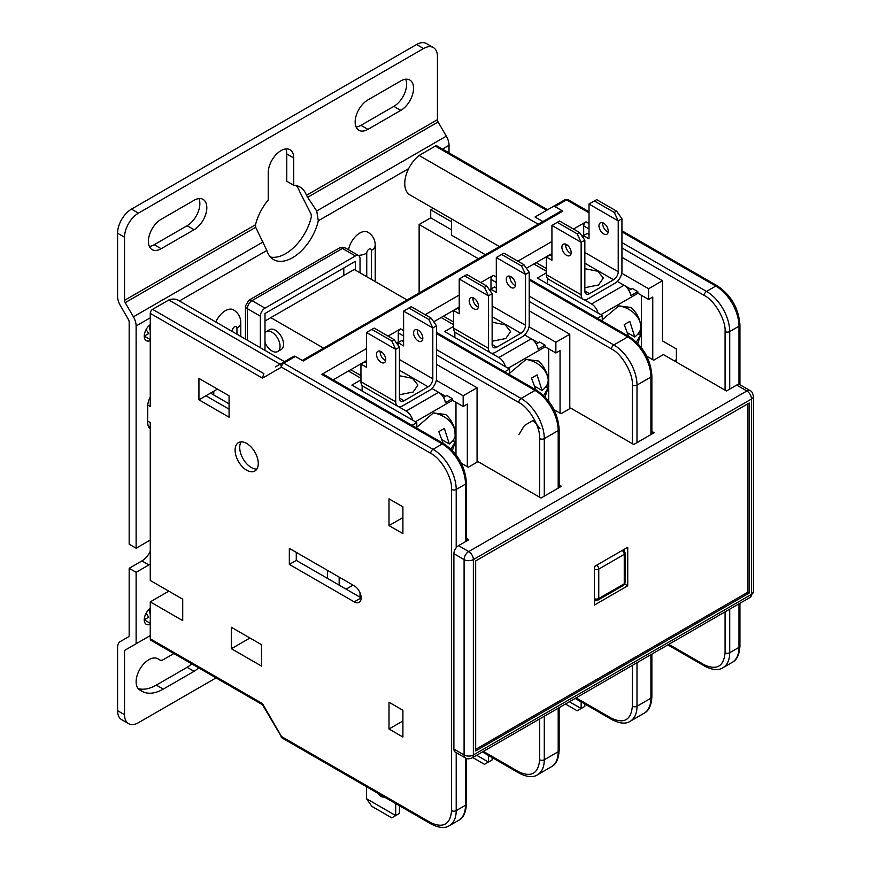 <?xml version="1.0" encoding="UTF-8"?>
<svg xmlns="http://www.w3.org/2000/svg" width="871" height="871" viewBox="0 0 871 871"><rect width="100%" height="100%" fill="white"/><g stroke="black" fill="none" stroke-linecap="round" stroke-linejoin="round"><path stroke-width="1.31" d="M416.175 427.77L433.388 412.908L445.745 414.542C450.329 418.711 453.377 423.807 454.869 429.806L455.381 441.216L452.463 441.096M602.231 319.788L618.813 305.852L631.159 307.485C636.734 312.635 639.989 318.895 640.925 326.266L640.795 334.159L637.888 334.05M509.524 373.311L526.106 359.385L538.452 361.019C544.027 366.168 547.271 372.429 548.207 379.789L548.088 387.693L545.181 387.573M518.985 434.466L524.516 425.418L533.117 420.421L540.009 428.347M246.678 470.198A16.386 9.461 60 0 1 235.976 455.751A16.386 9.461 60 0 1 238.491 442.62A16.386 9.461 60 0 1 246.678 443.437A16.386 9.461 60 0 1 257.391 457.874A16.386 9.461 60 0 1 254.876 471.004A16.386 9.461 60 0 1 246.678 470.198M241.136 441.858A16.386 9.461 -120 0 0 251.316 467.52A16.386 9.461 -120 0 0 256.858 469.088M150.258 428.837A14.753 8.514 -60 0 1 147.711 422.424L147.711 406.365A14.753 8.514 -60 0 1 150.258 397.002M215.812 321.998A16.386 9.461 -60 0 1 225.36 310.686A16.386 9.461 -60 0 1 233.559 309.88C238.295 312.907 240.701 317.196 240.788 322.727A13.109 7.567 180 0 1 236.945 328.084L236.945 334.203M348.531 249.781A16.386 9.461 -60 0 1 359.788 233.069A16.386 9.461 -60 0 1 367.987 232.263C372.723 235.301 375.129 239.579 375.216 245.121A13.109 7.567 180 0 1 371.384 250.467L371.384 279.373M307.637 197.314L306.461 195.311L437.438 119.697A3.277 1.894 -120 0 0 438.113 121.973L307.637 197.314L316.717 210.989L318.307 220.777A38.019 21.949 -60 0 1 292.58 257.696A38.019 21.949 -60 0 1 273.559 259.58A38.019 21.949 -60 0 1 266.842 250.489L255.693 227.298L125.217 302.629A3.277 1.894 60 0 1 124.531 300.343L124.531 237.217A19.663 11.356 120 0 1 138.445 213.134L131.488 209.116A19.663 11.356 120 0 0 117.585 233.21L117.585 296.325A13.109 7.567 60 0 0 120.296 305.471L128.494 319.657A3.277 1.894 60 0 1 129.169 321.943L129.169 544.201L136.126 548.218L148.876 540.858A14.753 8.514 -60 0 1 150.258 540.162M124.531 300.343L255.519 224.729L255.693 227.298M255.519 224.729A38.019 21.949 -60 0 1 268.235 199.982L268.235 172.719A18.03 10.408 -60 0 1 276.107 154.581A18.03 10.408 -60 0 1 289.999 149.747A18.03 10.408 -60 0 1 293.734 157.999L293.734 185.262A38.019 21.949 -60 0 1 299.994 187.025A38.019 21.949 -60 0 1 306.461 195.311M270.413 257.021A38.019 21.949 120 0 0 285.623 253.679A38.019 21.949 120 0 0 311.361 216.759L311.121 214.222L299.504 191.293A38.019 21.949 120 0 0 296.205 185.577M146.11 613.249L148.691 617.234L144.869 619.444A18.356 10.594 -60 0 1 144.303 618.639M146.11 329.554L148.691 333.539L144.869 335.749A18.356 10.594 -60 0 1 144.303 334.943M198.555 667.796A18.03 10.408 -60 0 1 194.07 671.323L163.247 689.124A42.614 24.606 -60 0 1 141.94 691.236L139.861 690.028A18.03 10.408 -60 0 1 137.095 675.591A18.03 10.408 -60 0 1 148.876 659.695A18.03 10.408 -60 0 1 157.891 658.803L159.97 660.011A6.554 3.789 120 0 0 163.247 659.685L173.873 653.544M264.991 350.392L264.991 342.412A11.475 6.62 -120 0 0 271.948 350.969A11.475 6.62 -120 0 0 277.686 351.536L281.159 349.532A11.475 6.62 -120 0 0 282.923 340.332A11.475 6.62 -120 0 0 275.421 330.229A11.475 6.62 -120 0 0 269.683 329.652L266.21 331.666A11.475 6.62 -120 0 0 264.991 332.755L264.991 313.495L355.39 261.311L355.39 270.141M277.686 351.536A11.475 6.62 -120 0 0 279.439 342.347A11.475 6.62 -120 0 0 271.948 332.232A11.475 6.62 -120 0 0 266.21 331.666M422.762 339.189A6.554 3.789 60 0 1 421.912 338.786A6.554 3.789 60 0 1 417.351 329.826M418.2 340.931A6.554 3.789 60 0 1 413.921 335.15A6.554 3.789 60 0 1 414.923 329.902A6.554 3.789 60 0 1 418.2 330.218A6.554 3.789 60 0 1 422.479 335.999A6.554 3.789 60 0 1 421.477 341.258A6.554 3.789 60 0 1 418.2 340.931M385.668 360.594A6.554 3.789 60 0 1 384.819 360.202A6.554 3.789 60 0 1 380.268 351.231M381.117 362.336A6.554 3.789 60 0 1 376.827 356.566A6.554 3.789 60 0 1 377.84 351.307A6.554 3.789 60 0 1 381.117 351.634A6.554 3.789 60 0 1 385.396 357.415A6.554 3.789 60 0 1 384.394 362.663A6.554 3.789 60 0 1 381.117 362.336M384.144 796.889A6.554 3.789 60 0 1 381.117 796.442A6.554 3.789 60 0 1 378.09 793.394M608.176 232.132A6.554 3.789 60 0 1 607.327 231.73A6.554 3.789 60 0 1 602.776 222.769M603.625 233.874A6.554 3.789 60 0 1 599.335 228.093A6.554 3.789 60 0 1 600.348 222.845A6.554 3.789 60 0 1 603.625 223.172A6.554 3.789 60 0 1 607.904 228.942A6.554 3.789 60 0 1 606.902 234.201A6.554 3.789 60 0 1 603.625 233.874M571.093 253.548A6.554 3.789 60 0 1 570.244 253.145A6.554 3.789 60 0 1 565.693 244.185M566.542 255.29A6.554 3.789 60 0 1 562.252 249.509A6.554 3.789 60 0 1 563.265 244.25A6.554 3.789 60 0 1 566.542 244.577A6.554 3.789 60 0 1 570.821 250.358A6.554 3.789 60 0 1 569.819 255.606A6.554 3.789 60 0 1 566.542 255.29M515.469 285.655A6.554 3.789 60 0 1 514.619 285.263A6.554 3.789 60 0 1 510.058 276.292M510.907 287.397A6.554 3.789 60 0 1 506.628 281.627A6.554 3.789 60 0 1 507.63 276.368A6.554 3.789 60 0 1 510.907 276.695A6.554 3.789 60 0 1 515.197 282.476A6.554 3.789 60 0 1 514.184 287.724A6.554 3.789 60 0 1 510.907 287.397M478.386 307.071A6.554 3.789 60 0 1 477.537 306.668A6.554 3.789 60 0 1 472.975 297.708M473.824 308.813A6.554 3.789 60 0 1 469.545 303.032A6.554 3.789 60 0 1 470.547 297.784A6.554 3.789 60 0 1 473.824 298.111A6.554 3.789 60 0 1 478.114 303.881A6.554 3.789 60 0 1 477.101 309.14A6.554 3.789 60 0 1 473.824 308.813M285.448 362.205L178.076 300.212A24.638 14.219 120 0 0 168.811 299.983L281.006 364.764M538.224 224.217L419.125 155.463A24.638 14.219 120 0 0 405.559 177.063A24.638 14.219 120 0 0 409.86 194.843L499.486 246.591M261.518 644.692L249.923 638.008L231.381 648.71L231.381 627.294L261.518 644.692L261.518 666.108L231.381 648.71M147.711 421.085L150.258 422.555L150.258 580.467L182.714 599.194L168.811 591.169L150.258 601.872L150.258 638.813A3.277 1.894 120 0 0 150.944 640.305L262.4 704.661M521.577 265.993L523.896 264.653L503.961 253.145L501.642 254.484L521.577 265.993L525.518 274.419L525.518 325.275A6.554 3.789 -60 0 1 520.88 333.299L496.775 347.213A6.554 3.789 -60 0 1 493.498 347.54A6.554 3.789 -60 0 1 492.137 344.546L492.137 293.69L486.802 286.058L484.494 287.397L464.559 275.889L459.224 278.97L459.224 313.767L453.66 310.555L453.66 328.215A9.831 5.672 120 0 0 455.696 332.722L490.46 352.788A9.831 5.672 -60 0 1 488.424 348.291L453.66 328.215M486.802 286.058L466.878 274.55L464.559 275.889M501.642 254.484L496.307 257.555L496.307 292.351L490.743 289.139L490.743 291.698M614.284 212.459L616.603 211.13L596.668 199.622L594.349 200.951L614.284 212.459L618.225 220.896L618.225 271.741A6.554 3.789 -60 0 1 613.587 279.776L589.482 293.69A6.554 3.789 -60 0 1 586.205 294.017A6.554 3.789 -60 0 1 584.844 291.012L584.844 240.167L579.52 232.535L577.201 233.874L557.266 222.366L551.931 225.447L551.931 260.233L546.378 257.021L546.378 274.692A9.831 5.672 120 0 0 548.414 279.188L583.178 299.265A9.831 5.672 -60 0 1 581.142 294.757L546.378 274.692M579.52 232.535L559.585 221.027L557.266 222.366M594.349 200.951L589.025 204.032L589.025 238.828L583.461 235.616L583.461 238.175M472.735 757.541L484.494 764.324L492.137 759.915L492.137 757.541M565.442 704.018L577.201 710.801L584.844 706.392L584.844 704.018M490.46 352.788A9.831 5.672 -60 0 0 495.381 352.298L522.273 336.783A9.831 5.672 -60 0 0 529.22 324.741L529.22 272.275L525.518 274.419L496.307 257.555M492.137 322.205L505.202 324.807L510.602 331.568L505.811 338.525L492.137 341.214M484.494 287.397L488.424 295.835L459.224 278.97M529.22 272.275L523.896 264.653M583.178 299.265A9.831 5.672 -60 0 0 588.088 298.775L614.98 283.249A9.831 5.672 -60 0 0 621.938 271.208L621.938 218.752L618.225 220.896L589.025 204.032M597.92 271.273L603.32 278.034L598.519 284.991L584.844 287.691M577.201 233.874L581.142 242.301L551.931 225.447M621.938 218.752L616.603 211.13M476.677 755.266L488.424 762.06L488.424 755.397M569.384 701.743L581.142 708.526L581.142 701.874M366.517 786.709L366.517 798.718L371.841 806.35L391.776 817.858L399.43 813.438L399.43 805.719M428.859 319.515L431.178 318.176L411.243 306.668L408.924 308.007L428.859 319.515L432.8 327.942L432.8 378.798A6.554 3.789 -60 0 1 428.162 386.833L404.057 400.747A6.554 3.789 -60 0 1 400.78 401.074A6.554 3.789 -60 0 1 399.43 398.069L399.43 347.213L394.095 339.592L391.776 340.931L371.841 329.423L366.517 332.493L366.517 367.29L360.953 364.078L360.953 381.738A9.831 5.672 120 0 0 362.989 386.245L397.753 406.322A9.831 5.672 -60 0 1 395.717 401.814L360.953 381.738M394.095 339.592L374.16 328.084L371.841 329.423M408.924 308.007L403.6 311.089L403.6 345.874L398.036 342.673L398.036 345.232M492.137 293.69L488.424 295.835L488.424 348.291M496.307 288.072L494.456 287.005L490.743 289.139M459.224 309.477L457.373 308.41L453.66 310.555M584.844 240.167L581.142 242.301L581.142 294.757M589.025 234.549L587.163 233.472L583.461 235.616M551.931 255.954L550.08 254.887L546.378 257.021M366.517 798.718L395.717 815.583L395.717 803.574M397.753 406.322A9.831 5.672 -60 0 0 402.674 405.832L429.555 390.306A9.831 5.672 -60 0 0 436.513 378.264L436.513 325.808L432.8 327.942L403.6 311.089M399.43 375.739L412.495 378.33L417.895 385.091L413.104 392.048L399.43 394.737M391.776 340.931L395.717 349.358L366.517 332.493M436.513 325.808L431.178 318.176M443.459 316.173L453.66 322.063M454.891 332.058L454.825 337.447M535.861 389.816L531.517 378.123L537.08 374.911L542.067 390.491C545.801 387.541 547.815 384.459 548.088 381.269L548.022 388.128L543.667 395.586M536.405 387.225L535.197 387.181M536.177 262.65L546.378 268.529M547.598 278.535L547.532 283.924M628.579 336.293L624.235 324.6L629.798 321.388L634.774 336.968C638.519 334.007 640.523 330.936 640.795 327.736L640.74 334.606L636.374 342.063M629.112 333.702L627.904 333.658M407.04 299.962L354.225 269.477L264.991 320.996M270.783 317.643L323.598 348.139M399.43 347.213L395.717 349.358L395.717 401.814M403.6 341.595L401.738 340.528L398.036 342.673M366.517 363.011L364.655 361.933L360.953 364.078M529.024 326.767L555.872 342.27L555.872 352.973L545.213 346.821A9.831 5.672 -120 0 0 545.072 345.134L538.126 349.14A9.831 5.672 -120 0 0 531.31 338.786L524.636 334.932M531.31 338.786L498.854 357.524L491.211 353.103M498.854 357.524A9.831 5.672 60 0 1 505.42 366.658M534.957 386.397L542.067 390.491M621.731 273.233L648.59 288.737L648.59 299.45L637.931 293.287A9.831 5.672 -120 0 0 637.79 291.6L630.833 295.617A9.831 5.672 -120 0 0 624.017 285.263L617.343 281.409M624.017 285.263L591.572 303.99L583.918 299.58M591.572 303.99A9.831 5.672 60 0 1 598.127 313.135M627.664 332.864L634.774 336.968M343.795 267.996L343.795 275.497M627.73 585.813L594.349 605.084L594.349 566.542L627.73 547.271L627.73 585.813L624.768 584.103M545.072 345.134L539.65 341.998L536.22 343.98M637.79 291.6L632.368 288.475L628.938 290.457M725.075 390.175L725.075 331.557A3.277 1.894 0 0 0 729.713 331.557L729.713 389.108L726.468 390.981L663.419 354.584L653.686 360.202L646.761 356.206M350.752 369.696L360.953 375.586M362.173 385.581L362.107 390.981M443.154 443.35L438.81 431.646L444.373 428.434L449.349 444.025C453.094 441.064 455.098 437.982 455.381 434.792L455.315 441.651L450.949 449.109M443.698 440.759L442.479 440.704M548.686 401.193L548.686 348.825M641.404 347.66L641.404 295.302M327.572 570.429L327.572 578.453M339.167 577.114L339.167 585.149M360.028 592.748L360.028 597.19M264.991 342.412L264.991 332.755M747.786 403.828L747.786 592.236L475.686 749.343M443.513 397.503L446.943 395.521L452.365 398.657L445.408 402.674A9.831 5.672 -120 0 0 438.592 392.309L431.918 388.466M438.592 392.309L406.147 411.047L398.493 406.637M406.147 411.047A9.831 5.672 60 0 1 412.702 420.181M442.239 439.92L449.349 444.025M346.114 589.155L353.071 585.149M437.438 119.697L437.438 56.571A19.663 11.356 120 0 0 433.366 47.567L426.409 43.55A19.663 11.356 120 0 0 416.578 44.519L131.488 209.116M433.366 47.567A19.663 11.356 120 0 0 423.535 48.536L138.445 213.134M285.83 148.952A18.03 10.408 -60 0 1 286.777 153.982L286.777 181.255L293.734 185.262M367.9 99.925L400.812 80.927A18.03 10.408 -60 0 1 409.827 80.034A18.03 10.408 -60 0 1 412.593 94.471A18.03 10.408 -60 0 1 400.812 110.367L367.9 129.365A18.03 10.408 -60 0 1 358.885 130.258A18.03 10.408 -60 0 1 356.13 115.81A18.03 10.408 -60 0 1 367.9 99.925M405.657 79.228A18.03 10.408 -60 0 1 393.866 106.349L360.953 125.348A18.03 10.408 -60 0 1 356.108 127.046M194.07 200.286A18.03 10.408 -60 0 1 203.085 199.394A18.03 10.408 -60 0 1 205.85 213.841A18.03 10.408 -60 0 1 194.07 229.726L161.157 248.725A18.03 10.408 -60 0 1 152.142 249.618A18.03 10.408 -60 0 1 149.376 235.17A18.03 10.408 -60 0 1 161.157 219.285L194.07 200.286M198.904 198.599A18.03 10.408 -60 0 1 187.113 225.709L154.2 244.718A18.03 10.408 -60 0 1 149.366 246.406M117.585 710.671A19.663 11.356 120 0 0 121.657 719.675L128.614 723.692A19.663 11.356 120 0 1 124.531 714.688L117.585 710.671L117.585 647.545A13.109 7.567 60 0 1 120.296 641.546L128.494 636.81A3.277 1.894 60 0 0 129.169 635.307L129.169 568.284L141.919 560.924A14.753 8.514 120 0 0 150.258 551.289M128.614 723.692A19.663 11.356 120 0 0 138.445 722.712L216.052 677.899M191.598 663.778A18.03 10.408 -60 0 1 187.113 667.317L156.29 685.107A42.614 24.606 -60 0 1 138.151 688.569M159.97 660.011L157.869 658.803L159.97 660.011M360.028 272.819L360.028 258.633A6.554 3.789 120 0 0 358.667 255.628A6.554 3.789 120 0 0 355.39 255.954L342.412 248.464A6.554 3.789 -120 0 0 339.135 248.137C340.213 247.037 342.401 247.037 345.689 248.137A6.554 3.789 120 0 0 342.412 248.464L252.013 300.647L264.991 308.149A6.554 3.789 120 0 0 260.353 316.173L247.375 308.682A6.554 3.789 180 0 1 245.459 306.004L248.736 300.321A6.554 3.789 60 0 1 252.013 300.647A6.554 3.789 120 0 0 247.375 308.682L247.375 340.223M260.353 347.714L260.353 316.173M264.991 308.149L355.39 255.954M749.18 593.042L475.686 750.944L475.686 560.924L749.18 403.023L749.18 593.042L747.786 592.236M531.343 338.808L538.256 342.804M555.872 352.973L560.053 350.567L560.053 413.192M453.889 336.914L454.825 336.38M624.061 285.285L630.974 289.281M648.59 299.45L652.76 297.033L652.76 359.669M546.607 283.391L547.532 282.857M466.442 538.463L468.729 539.78L458.527 545.671A6.554 3.789 120 0 0 456.208 547.728A6.554 3.789 120 0 0 453.889 553.695L453.889 749.071A6.554 3.789 120 0 0 455.25 752.076L465.452 757.966C466.736 759.131 468.914 759.131 472.006 757.966L750.138 597.386A6.554 3.789 -120 0 0 751.499 594.381A6.554 3.789 0 0 0 753.415 591.703L753.415 396.327A6.554 3.789 180 0 1 751.499 399.005A6.554 3.789 -120 0 0 746.861 390.981A6.554 3.789 -60 0 1 750.138 390.654L739.936 384.764A6.554 3.789 120 0 0 738.978 384.47A6.554 3.789 120 0 0 736.659 385.091L729.713 389.108M651.867 431.406L654.154 432.724L650.909 434.596L650.909 377.056A3.277 1.894 0 0 0 651.867 375.717L651.867 434.052M632.368 443.698L632.368 385.091A3.277 1.894 0 0 0 636.995 385.091L636.995 442.631L633.75 444.504L570.712 408.107L560.978 413.725L554.054 409.729M559.149 484.94L561.436 486.258L558.191 488.13L558.191 430.59A3.277 1.894 0 0 0 559.149 429.251L559.149 487.575M539.65 497.232L539.65 438.614A3.277 1.894 0 0 0 544.288 438.614L544.288 496.154L541.043 498.027L477.994 461.63L468.26 467.248L461.347 463.252M438.636 392.331L445.549 396.327M452.365 398.657A9.831 5.672 60 0 1 452.506 400.344L463.165 406.496L467.335 404.09L467.335 466.714M455.979 454.716L455.979 402.348M451.581 218.926L451.581 235.214L485.387 254.735M433.235 208.332L430.72 209.791L451.581 221.833M430.72 209.791L430.72 217.815L419.125 224.511L419.125 292.983M451.581 229.857L430.72 217.815M449.022 152.882L449.022 145.305A13.109 7.567 -120 0 0 446.311 136.17L438.113 121.973M150.258 317.795L136.126 325.961A13.109 7.567 -120 0 0 133.405 316.826L125.217 302.629M150.258 635.601L124.531 650.452L150.258 635.601M124.531 714.688L124.531 650.452M144.869 335.749L144.238 336.108L150.258 339.592M144.869 619.444L144.238 619.804L150.258 623.288M509.524 374.617L509.524 369.032L444.624 331.557L453.66 326.342M504.69 371.819L509.524 369.032M453.66 324.741L441.151 317.512L459.224 307.071M555.872 342.27L569.786 334.235L569.786 408.641M602.231 321.083L602.231 315.498L537.331 278.034L546.378 272.819M597.397 318.296L602.231 315.498M546.378 271.208L533.858 263.989L551.931 253.548M547.565 209.769L436.992 145.925A3.277 1.894 120 0 0 435.348 146.088L419.125 155.463M674.317 360.866L676.397 359.669L676.397 348.955L676.397 362.075M648.59 288.737L662.493 280.712L662.493 340.931L676.397 348.955M636.995 442.631L650.909 434.596M544.288 496.154L558.191 488.13M436.306 380.289L463.165 395.793L463.165 406.496M463.165 395.793L477.068 387.769L477.068 462.163M589.025 211.762L568.208 199.742A3.277 1.894 120 0 0 566.575 199.905A3.277 1.894 -120 0 0 564.931 199.742L535.012 217.01L542.862 221.55M478.429 258.741L419.125 224.511M136.126 325.961L136.126 548.218M150.258 564.027A14.753 8.514 -60 0 1 148.876 564.941L136.126 572.301L129.169 568.284M136.126 572.301L136.126 643.756M150.258 624.289A9.831 5.672 -60 0 1 146.274 624.311A9.831 5.672 -60 0 1 144.608 617.027A9.831 5.672 -60 0 1 150.258 608.372M150.258 340.594A9.831 5.672 -60 0 1 146.274 340.615A9.831 5.672 -60 0 1 144.608 333.332A9.831 5.672 -60 0 1 150.258 324.676M213.765 394.988L213.765 391.242M482.436 751.945L519.475 773.328A3.277 1.894 -60 0 1 518.789 771.826C531.386 777.585 538.343 773.568 539.65 759.773L539.65 718.902M539.65 438.614C540.477 427.008 529.252 407.574 518.789 402.489A3.277 1.894 -60 0 1 521.108 398.472A32.782 18.922 60 0 1 544.288 438.614L558.191 430.59A32.782 18.922 -120 0 0 535.012 390.437L436.513 333.571M489.339 289.684L491.211 288.878M529.22 310.816L569.786 334.235M472.92 299.167L474.27 298.383M433.714 321.802L441.151 317.512M490.983 288.737L490.983 279.373L496.307 282.454M582.046 236.161L583.918 235.344M621.938 257.293L662.493 280.712M565.627 245.644L566.977 244.86M526.422 268.279L533.858 263.989M583.69 235.214L583.69 225.85L589.025 228.921M360.953 378.264L348.433 371.035L366.517 360.605M396.632 343.218L398.493 342.401M436.513 364.35L477.068 387.769M380.213 352.69L381.552 351.917M398.265 342.27L398.265 332.896A3.277 1.894 -60 0 1 400.584 328.89L403.6 330.621M302.281 360.442L561.185 210.967A3.277 1.894 -120 0 1 562.829 211.13L554.979 206.59A3.277 1.894 60 0 0 553.346 206.438L564.931 199.742L553.346 206.438M480.781 282.585L493.291 275.356A3.277 1.894 120 0 0 490.983 279.373M425.157 314.703L459.224 295.029M573.488 229.062L586.009 221.833A3.277 1.894 120 0 0 583.69 225.85M517.864 261.169L551.931 241.507M562.829 211.13L303.239 360.997L295.389 356.468A3.277 1.894 -120 0 0 293.756 356.304L275.421 366.887M361.182 390.437L362.107 389.903M416.806 428.14L416.806 422.555L351.906 385.091L360.953 379.865M465.484 541.653L465.484 484.113A32.782 18.922 -120 0 0 442.305 443.97L321.78 374.378A3.277 1.894 -60 0 1 323.413 374.225L443.949 443.807C457.678 453.192 465.168 466.192 466.442 482.774L466.442 541.098M348.433 371.035L333.168 379.854M321.78 374.378L366.517 348.552M388.074 336.108L400.584 328.89M280.963 736.812L281.485 736.518A3.277 1.894 120 0 0 282.16 738.009L262.476 704.704M168.811 299.983L152.577 309.347A3.277 1.894 120 0 0 150.258 313.364L150.258 406.496L147.776 405.059M416.806 422.555L411.972 425.353M354.225 601.872L289.335 564.408L289.335 548.349L354.225 585.813A9.831 5.672 60 0 1 360.648 594.479A9.831 5.672 60 0 1 359.146 602.362A9.831 5.672 60 0 1 354.225 601.872L361.182 597.854L296.282 560.391L296.282 552.356M229.073 409.174L205.894 395.793L217.478 389.108M229.073 403.828L210.521 393.115M182.714 599.194L182.714 620.609L150.258 601.872M150.258 638.813L262.476 703.594L262.345 704.574M262.476 703.594L281.485 736.518L430.72 822.67C443.317 828.43 450.263 824.423 451.581 810.629A3.277 1.894 0 0 0 456.208 810.629L465.484 805.272A3.277 1.894 0 0 0 466.442 803.933C465.92 812.567 463.339 818.011 458.69 820.286A32.782 18.922 -120 0 0 465.484 805.272L465.484 757.977M451.581 810.629L451.581 489.469C452.397 477.863 441.183 458.418 430.72 453.334A3.277 1.894 -60 0 1 433.029 449.316L442.305 443.97A3.277 1.894 -60 0 1 443.949 443.807M295.389 356.468L283.804 363.163A3.277 1.894 120 0 0 281.485 367.17L262.476 378.145L263.837 373.583L152.577 309.347M388.999 729.005L388.999 702.233L402.903 710.268L402.903 737.029L388.999 729.005L402.903 720.97M388.999 525.594L388.999 498.833L402.903 506.857L402.903 533.629L388.999 525.594L402.903 517.57M289.335 564.408L296.282 560.391M198.936 399.811L198.936 378.395L229.073 395.793L229.073 417.209L198.936 399.811L205.894 395.793M433.388 412.908A29.919 24.377 -6.8 0 1 455.5 433.323M618.813 305.863A29.919 24.377 -6.8 0 1 640.925 326.266M526.095 359.385A29.919 24.377 -6.8 0 1 548.207 379.789M149.747 608.775A11.475 6.62 120 0 0 150.258 614.229M149.747 325.079A11.475 6.62 120 0 0 150.258 330.534M232.317 331.524L232.317 330.762A3.277 1.894 -60 0 1 234.626 326.745A3.277 1.894 -60 0 1 236.945 328.084M366.745 276.695L366.745 253.145A3.277 1.894 -60 0 1 369.064 249.128A3.277 1.894 -60 0 1 371.384 250.467M492.137 306.004L525.518 325.275M520.88 333.299L492.137 316.706M492.137 344.546L496.775 347.213M584.844 252.481L618.225 271.741M613.587 279.776L584.844 263.184M584.844 291.012L589.482 293.69M399.43 359.527L432.8 378.798M428.162 386.833L399.43 370.229M399.43 398.069L404.057 400.747M594.349 569.209A3.277 1.894 -0 0 0 598.758 569.09L598.758 598.529A3.277 1.894 60 0 1 598.072 600.032L623.571 585.312A3.277 1.894 -120 0 0 624.246 583.81L624.246 554.37A3.277 1.894 -0 0 0 625.215 553.031L623.124 549.928M594.349 598.649A3.277 1.894 0 0 0 598.758 598.529L624.246 583.81A3.277 1.894 0 0 0 625.215 582.47L625.215 553.031M596.657 565.214A3.277 1.894 60 0 1 598.758 569.09L624.246 554.37A3.277 1.894 -120 0 0 622.155 550.494M594.349 567.783A3.277 1.894 -60 0 1 595.426 565.921M622.939 550.037A3.277 1.894 -60 0 1 623.571 550.189M598.072 600.032L594.795 600.032A3.277 1.894 -60 0 1 594.349 599.564M624.485 550.973L624.485 549.144M594.349 601.338L595.927 600.424M545.213 346.821L508.131 368.226M637.931 293.287L600.838 314.703M423.535 48.536L416.578 44.519M117.585 233.21L124.531 237.217M293.734 157.999L286.777 153.982M400.812 110.367L393.866 106.349M360.953 125.348L367.9 129.365M194.07 229.726L187.113 225.709M154.2 244.718L161.157 248.725M194.07 671.323L187.113 667.317M156.29 685.107L163.247 689.124M472.006 757.966A6.554 3.789 -120 0 0 473.367 754.961L751.499 594.381L751.499 399.005L473.367 559.585A6.554 3.789 -120 0 0 468.729 551.561L746.861 390.981L736.659 385.091M452.506 400.344L415.423 421.749M446.311 136.17L316.717 210.989M262.998 242.007L133.405 316.826M559.149 707.644L559.149 750.41A3.277 1.894 180 0 1 558.191 751.749L558.191 708.199M636.995 662.7L636.995 706.25A3.277 1.894 0 0 1 632.368 706.25L632.368 665.379M651.867 654.121L651.867 696.887A3.277 1.894 180 0 1 650.909 698.226L650.909 654.676M729.713 609.177L729.713 652.727A3.277 1.894 0 0 1 725.075 652.727L725.075 611.856M465.452 757.966A6.554 3.789 -60 0 1 464.091 754.961A6.554 3.789 0 0 0 473.367 754.961L473.367 559.585A6.554 3.789 180 0 1 464.091 559.585A6.554 3.789 -60 0 1 468.729 551.561L458.527 545.671M732.195 662.374A32.782 18.922 -120 0 0 738.978 647.371L729.713 652.727A32.782 18.922 60 0 1 722.919 667.73L732.195 662.374C736.833 660.109 739.425 654.654 739.936 646.032A3.277 1.894 180 0 1 738.978 647.371L738.978 603.821M738.978 384.47L738.978 326.211A3.277 1.894 -0 0 0 739.936 324.872C738.673 308.28 731.172 295.291 717.443 285.906A3.277 1.894 120 0 0 715.799 286.058L621.938 231.871M546.607 210.325L435.348 146.088M544.288 716.234L544.288 759.773A3.277 1.894 180 0 1 539.65 759.773M449.022 145.305L442.468 149.093M408.662 168.615L318.307 220.777M266.842 250.489L179.393 300.974M148.876 564.941L141.919 560.924M358.177 255.355A13.109 7.567 -0 0 0 366.745 253.145M231.621 331.132A13.109 7.567 -0 0 0 232.317 330.762M544.288 759.773A32.782 18.922 60 0 1 537.494 774.787L551.408 766.752A32.782 18.922 -120 0 0 558.191 751.749L544.288 759.773M632.368 706.25C631.04 720.012 624.082 724.03 611.507 718.292L576.101 697.856M644.115 713.229A32.782 18.922 -120 0 0 650.909 698.226L636.995 706.25A32.782 18.922 60 0 1 630.212 721.253L644.115 713.229C648.764 710.954 651.345 705.51 651.867 696.887M575.143 698.411L612.182 719.794A3.277 1.894 -60 0 1 611.507 718.292M725.075 652.727C723.747 666.489 716.789 670.496 704.214 664.769L668.819 644.333M667.861 644.888L704.889 666.271A3.277 1.894 -60 0 1 704.214 664.769M453.889 749.071L464.091 754.961L464.091 559.585L453.889 553.695M436.513 332.461L536.656 390.273A3.277 1.894 120 0 0 535.012 390.437L521.108 398.472L436.513 349.63M529.22 301.453L611.507 348.955C621.829 353.844 633.293 373.713 632.368 385.091M611.507 348.955A3.277 1.894 -60 0 1 613.826 344.938A32.782 18.922 60 0 1 636.995 385.091L650.909 377.056A32.782 18.922 -120 0 0 627.73 336.914L529.22 280.037M529.22 278.938L629.363 336.75A3.277 1.894 120 0 0 627.73 336.914L613.826 344.938L529.22 296.096M621.938 247.93L704.214 295.432C714.536 300.31 726.011 320.18 725.075 331.557M621.938 242.574L706.533 291.415A32.782 18.922 60 0 1 729.713 331.557L738.978 326.211A32.782 18.922 -120 0 0 715.799 286.058L706.533 291.415A3.277 1.894 -60 0 0 704.214 295.432M518.789 771.826L483.394 751.39M398.265 332.896L403.6 335.977M436.513 354.976L518.789 402.489M493.291 275.356L496.307 277.098M586.009 221.833L589.025 223.575M589.025 212.862L566.575 199.905L554.979 206.59M430.72 453.334L281.485 367.17A3.277 2.678 -120 0 1 282.16 363L282.16 363A3.277 1.894 60 0 1 283.804 363.163L433.029 449.316A32.782 18.922 -120 0 1 456.208 489.469L465.484 484.113A3.277 1.894 0 0 0 466.442 482.774M430.72 822.67A3.277 1.894 120 0 0 431.395 824.173C439.126 828.038 445.135 828.517 449.425 825.632A32.782 18.922 -120 0 0 456.208 810.629L456.208 752.631M456.208 547.728L456.208 489.469A3.277 1.894 0 0 1 451.581 489.469M282.16 363L293.756 356.304M262.476 378.145L150.258 313.364M584.844 268.682L597.909 271.273M623.571 585.312L625.215 582.47M548.022 388.128L545.094 397.013M640.74 334.606L637.812 343.479M750.138 597.386L753.415 591.703M753.415 396.327C752.729 392.941 751.629 391.046 750.138 390.654M358.667 255.628L345.689 248.137M455.315 441.651L452.387 450.536M739.936 646.032L739.936 603.265M739.936 384.764L739.936 324.872M245.459 339.113L245.459 306.004M248.736 300.321L339.135 248.137M375.216 281.594L375.216 245.121M240.788 336.424L240.788 322.727M519.475 773.328C527.205 777.182 533.204 777.672 537.494 774.787M559.149 750.41C558.638 759.033 556.046 764.488 551.408 766.752M612.182 719.794C619.912 723.659 625.922 724.149 630.212 721.253M704.889 666.271C712.62 670.137 718.629 670.616 722.919 667.73M536.656 390.273C550.385 399.669 557.886 412.658 559.149 429.251M629.363 336.75C643.092 346.146 650.593 359.135 651.867 375.717M568.208 199.742L564.931 199.742M717.443 285.906L621.938 230.761M466.442 758.423L466.442 803.933M150.258 426.997L148.342 425.886M449.425 825.632L458.69 820.286M282.16 738.009L431.395 824.173"/></g></svg>
